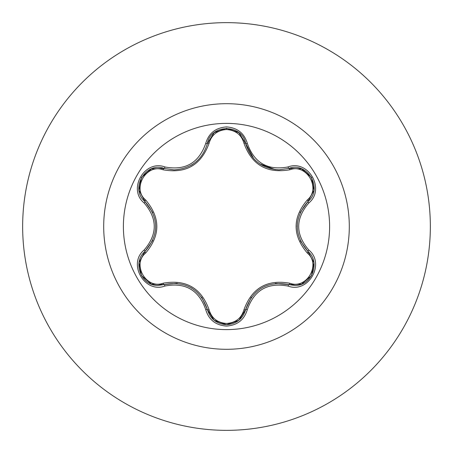 <?xml version="1.0" encoding="UTF-8"?>
<svg xmlns="http://www.w3.org/2000/svg" width="453" height="453" viewBox="0 0 453 453"><rect width="100%" height="100%" fill="white"/><g stroke="black" fill="none" stroke-linecap="round" stroke-linejoin="round"><path stroke-width="0.68" d="M226.5 329.608A103.108 103.108 0 0 1 123.392 226.5A103.108 103.108 0 0 1 226.5 123.392A103.108 103.108 0 0 1 329.608 226.5A103.108 103.108 0 0 1 226.5 329.608M288.023 286.064C267.723 282.259 254.161 290.09 247.327 309.563C244.297 319.79 237.361 325.299 226.5 326.081C215.651 325.277 208.72 319.761 205.713 309.541C198.867 290.028 185.288 282.185 164.977 286.024C144.654 293.765 127.31 263.703 144.156 249.994C157.599 234.32 157.599 218.657 144.156 203.006C127.299 189.258 144.694 159.224 164.977 166.976C185.305 170.804 198.878 162.967 205.713 143.459C208.725 133.233 215.651 127.723 226.5 126.919C237.361 127.706 244.303 133.21 247.327 143.437C254.173 162.921 267.74 170.753 288.023 166.936C308.351 159.213 325.662 189.292 308.81 202.984C295.333 218.669 295.333 234.348 308.81 250.016C325.673 263.742 308.312 293.799 288.023 286.064A1.863 0.43 -73.4 0 1 288.901 284.614L275.333 283.38M163.086 169.79A1.863 0.583 106.7 0 1 164.094 168.425L173.963 169.875L164.094 168.425C145.549 161.364 129.581 188.929 144.971 201.517A1.863 0.583 133.4 0 1 145.645 199.96C160.555 217.689 160.555 235.384 145.645 253.04C131.693 264.365 146.347 289.66 163.086 283.21C185.928 279.144 201.262 287.995 209.093 309.773C211.579 318.193 217.383 322.757 226.5 323.47C235.634 322.779 241.449 318.221 243.946 309.79C251.845 288.017 267.168 279.167 289.909 283.255C306.698 289.677 321.273 264.331 307.321 253.063C292.378 235.317 292.378 217.61 307.321 199.937C321.285 188.624 306.653 163.312 289.909 169.745C267.1 173.793 251.777 164.949 243.946 143.21C241.443 134.779 235.628 130.221 226.5 129.53C217.383 130.243 211.579 134.807 209.093 143.227C201.2 165.039 185.86 173.895 163.086 169.79C146.308 163.352 131.698 188.68 145.645 199.96M289.909 169.745A1.863 0.583 73.4 0 0 288.901 168.386L279.065 169.824C261.777 168.641 250.634 159.835 245.628 143.403C242.451 123.811 210.594 123.799 207.412 143.42C202.446 159.852 191.296 168.669 173.963 169.875M152.859 212.723L144.971 201.517C159.179 218.165 159.179 234.818 144.971 251.483C131.948 262.174 141.37 286.46 158.459 285.401L164.094 284.575C185.645 280.571 200.084 288.906 207.412 309.58C210.181 318.923 216.551 323.963 226.523 324.693C236.483 323.969 242.848 318.935 245.628 309.597C252.944 288.974 267.366 280.645 288.901 284.614L294.524 285.435C311.602 286.506 321.041 262.202 307.995 251.506C293.754 234.847 293.754 218.17 307.995 201.494L300.107 212.672M226.5 22.65A203.85 203.85 0 0 1 430.35 226.5A203.85 203.85 0 0 1 226.5 430.35A203.85 203.85 0 0 0 430.35 226.5A203.85 203.85 0 0 0 226.5 22.65A203.85 203.85 0 0 0 22.65 226.5A203.85 203.85 0 0 0 226.5 430.35A203.85 203.85 0 0 1 22.65 226.5A203.85 203.85 0 0 1 226.5 22.65A203.85 203.85 0 0 1 430.35 226.5A203.85 203.85 0 0 1 226.5 430.35A203.85 203.85 0 0 1 22.65 226.5A203.85 203.85 0 0 1 226.5 22.65M144.156 249.994A1.863 0.43 46.6 0 1 144.971 251.483A1.863 0.583 -133.4 0 0 145.645 253.04M177.185 283.278L164.094 284.575A1.863 0.583 73.3 0 1 163.086 283.21M205.713 309.541A1.863 0.43 -13.3 0 1 207.412 309.58L201.676 297.157M214.02 320.203L207.412 309.58A1.863 0.583 166.7 0 0 209.093 309.773M238.765 320.413L226.5 324.693L214.099 320.265M251.392 297.162L245.628 309.597A1.863 0.583 13.4 0 1 243.946 309.79M301.404 284.19L288.901 284.614A1.863 0.583 106.6 0 0 289.909 283.255M307.321 253.063A1.863 0.583 133.3 0 0 307.995 251.506A1.863 0.43 -46.7 0 1 308.81 250.016M307.321 199.937A1.863 0.583 -133.3 0 1 307.995 201.494C323.385 188.958 307.496 161.347 288.901 168.386A1.863 0.43 -106.6 0 1 288.023 166.936M300.328 240.82L307.995 251.506L313.901 262.621M243.946 143.21A1.863 0.583 166.6 0 1 245.628 143.403A1.863 0.43 -13.4 0 0 247.327 143.437M279.065 169.824L288.901 168.386L301.477 168.839M209.093 143.227A1.863 0.583 13.3 0 0 207.412 143.42A1.863 0.43 -166.7 0 1 205.713 143.459M139.088 262.525L144.971 251.483L152.82 240.35M164.977 286.024A1.863 0.43 -106.7 0 0 164.094 284.575L151.517 284.133M247.327 309.563A1.863 0.43 -166.6 0 0 245.628 309.597L238.952 320.265M313.889 190.458L307.995 201.494A1.863 0.43 46.7 0 0 308.81 202.984M151.591 168.839L164.094 168.425A1.863 0.43 -73.3 0 0 164.977 166.976M144.156 203.006A1.863 0.43 -46.6 0 0 144.971 201.517L139.071 190.402M226.5 103.697A122.803 122.803 0 0 1 349.303 226.5A122.803 122.803 0 0 1 226.5 349.303A122.803 122.803 0 0 1 103.697 226.5A122.803 122.803 0 0 1 226.5 103.697M191.16 287.734L191.681 288.046M297.202 226.489L297.208 225.877M275.237 169.609L259.609 163.782M253.737 158.68L245.628 143.403L246.121 145.249M193.244 163.958L191.121 165.288M151.302 284.048L141.449 275.577L139.037 262.819M226.5 324.693L214.246 320.39M313.94 262.848L311.528 275.617L301.681 284.082M301.698 168.924L311.539 177.4L313.935 190.164M214.258 132.604L226.523 128.307L238.776 132.599M239.008 132.786L245.628 143.403M206.953 145.147L207.412 143.42L214.076 132.746M139.037 190.169L141.461 177.4L151.313 168.946"/></g></svg>

